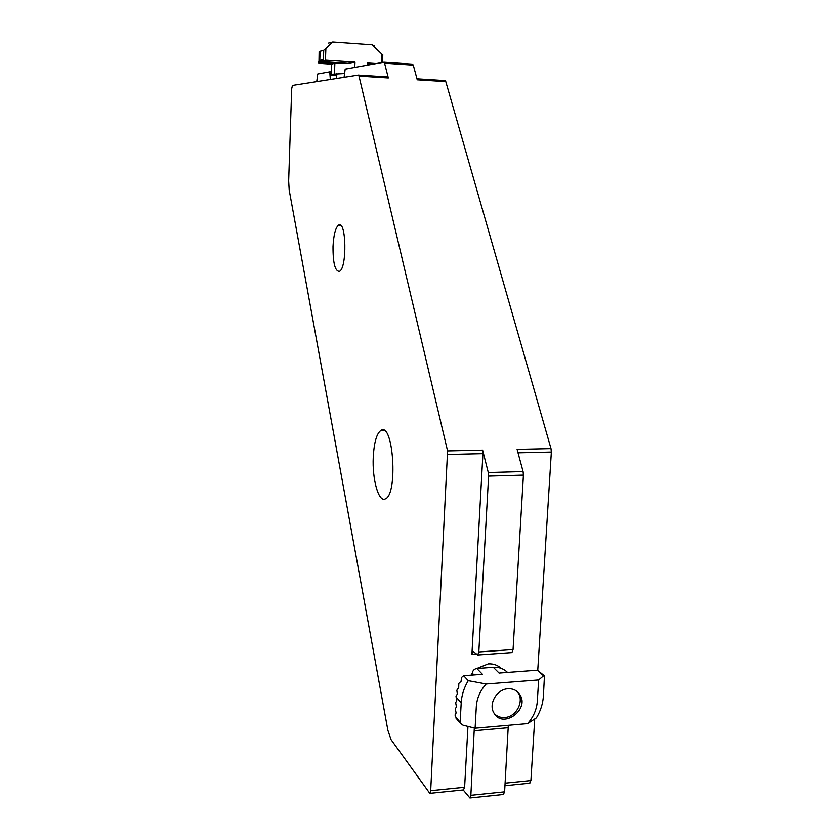 <?xml version="1.0" encoding="UTF-8"?>
<svg xmlns="http://www.w3.org/2000/svg" width="840" height="840" viewBox="0 0 840 840"><rect width="100%" height="100%" fill="white"/><g stroke="black" fill="none" stroke-linecap="round" stroke-linejoin="round"><path stroke-width="1.26" d="M335.139 63.137L319.778 62.444L319.41 60.491L318.959 62.685L319.137 51.597L323.736 50.232L323.316 61.709L322.854 59.745M354.774 67.389L354.984 62.129L325.447 60.165L325.878 48.51L323.736 50.232M325.878 48.51L332.735 42L328.598 43.06M374.64 45.969L372.131 44.793L332.735 42M344.211 73.563L331.212 74.288L336.756 74.834M376.352 63.557L367.49 62.968L369.705 64.733M381.497 62.643L381.854 54.107L382.798 54.768L382.473 62.465M372.131 44.793L381.854 54.107M333.837 63.662L318.959 62.685L333.911 63.378M318.791 61.446L318.759 63.011L332.724 63.62M354.984 62.129L347.855 63.315L323.274 61.719M341.135 62.895L322.108 61.961L322.77 59.755M337.292 62.968L320.943 62.202L321.594 60.008M319.778 62.444L320.512 60.239L320.943 62.202M335.044 63.431L319.862 62.433M337.124 63.252L321.027 62.191M332.651 63.903L318.748 62.99M321.678 59.987L322.108 61.961M340.841 63.179L322.193 61.94M319.252 63.042L331.485 64.155L319.294 63.336M331.548 63.851L331.107 74.319M347.855 63.315L323.316 61.709M325.447 60.165L323.369 61.698M494.477 713.843C497.228 716.573 500.651 717.791 504.756 717.507C517.115 717.003 525.252 699.237 516.779 691.215M536.413 717.864C540.54 711.039 542.871 703.794 543.396 696.15L544.457 675.927L543.533 675.832L538.65 679.928L537.306 701.463C536.655 709.663 533.41 717.056 527.583 723.629L536.413 717.864M507.927 688.769C513.104 688.517 517.052 690.428 519.792 694.501C530.114 709.517 502.782 729.33 493.994 713.097C488.145 704.172 496.734 689.178 507.927 688.769M472.195 675.087L472.3 673.218C472.7 670.541 474.212 668.976 476.837 668.514L482.465 674.321L463.659 675.727L468.258 680.663C464.026 687.645 461.675 695.037 461.202 702.839L460.152 722.232L460.509 723.461L463.04 725.203L475.104 728.227L527.583 723.629M475.104 728.227L476.322 706.493C476.921 698.166 480.207 690.659 486.161 683.991L538.65 679.928M476.837 668.514L493.3 667.307C498.981 666.981 503.717 668.692 507.528 672.441M493.3 667.307L499.086 673.071L537.442 670.194L544.131 675.623M486.161 683.991L468.258 680.663M456.593 718.851L455.007 715.019L456.11 713.024L455.332 708.845L456.445 706.839L455.669 702.66L456.771 700.634L456.005 696.465L457.317 693.976L456.844 690.228L458.703 687.677L458.808 683.456L461.087 681.293L461.496 677.502L463.659 675.727M333.007 246.54C333.637 234.875 335.486 227.745 338.552 225.152C346.28 219.408 347.256 268.286 339.444 271.373C335.087 271.425 332.945 263.151 333.007 246.54M416.987 78.823L444.98 80.608L445.798 81.627L417.249 79.811L413.28 65.132L384.584 63.21L383.859 62.223L345.177 69.111L344.064 77.322M447.573 450.933L359.006 76.114L358.312 75.086L292.446 85.439L291.69 88.757L288.656 180.978L289.191 190.092L387.881 730.307L391.072 739.651L429.818 793.338L430.689 790.682L447.573 450.933L482.622 450.145L488.292 472.553L523.089 471.587L517.094 449.369L551.009 448.613L445.798 81.627M551.009 448.613L551.355 452.067L518.028 452.834M505.124 783.153L530.901 780.549L534.734 718.966M537.768 670.183L551.355 452.067M530.901 780.549L529.61 783.195M476.774 668.514L488.281 663.904C493.332 663.611 497.584 665.081 501.06 668.315M471.03 675.182L472.3 673.218L473.959 674.961M476.185 653.961L471.912 654.266L482.927 453.653L447.867 454.471M463.459 789.915L464.615 787.248L467.954 726.443M358.439 75.096L387.587 76.955L388.322 77.973L359.006 76.114M384.584 63.21L388.322 77.973M471.912 654.266L472.973 651.263L477.74 654.98L511.917 652.575L513.062 649.562L523.425 475.115L523.089 471.587M508.316 725.319L504.609 791.826L470.852 795.312L469.906 797.969L463.207 789.947M474.317 728.028L470.852 795.312M373.264 457.023C374.105 442.281 376.688 433.398 381.024 430.364C393.414 421.901 398.139 494.666 385.319 498.918C378.63 502.751 372.068 479.147 373.264 457.023M477.74 654.98L478.821 651.956L488.607 476.112L523.425 475.115M330.309 79.475L329.774 71.831L317.709 73.993L316.743 81.606M384.006 62.223L412.514 64.134L413.28 65.132M482.622 450.145L482.927 453.653M488.292 472.553L488.607 476.112M503.36 794.504L504.609 791.826M367.406 65.142L367.49 62.968M331.601 63.851L331.212 74.288M334.856 63.441L334.478 73.731M319.715 62.118L320.103 51.104M537.442 670.194L543.533 675.832M460.152 722.232L455.343 716.583M461.202 702.839L456.131 697.085M430.689 790.682L464.615 787.248M508.421 727.724L474.443 730.716M478.821 651.956L513.062 649.562M336.735 75.442L330.477 75.044M329.868 71.841L331.202 71.925M336.62 78.487L336.808 73.542M517.955 692.664L519.792 694.501M460.509 723.461L455.973 718.137M340.431 225.204L338.552 225.152M429.818 793.338L463.691 789.894M383.764 430.311L381.024 430.364M504.977 785.694L529.861 783.163M500.199 668.031L498.404 666.256M469.906 797.969L503.612 794.472"/></g></svg>
